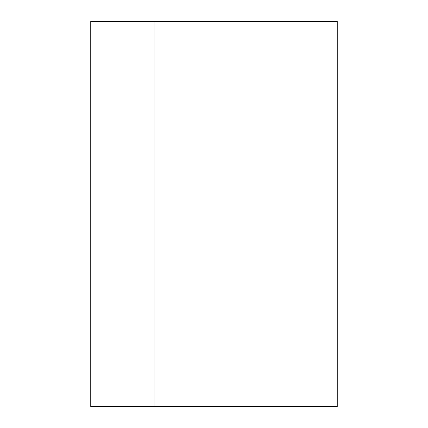 <?xml version="1.0" encoding="UTF-8"?>
<svg xmlns="http://www.w3.org/2000/svg" width="428" height="428" viewBox="0 0 428 428"><rect width="100%" height="100%" fill="white"/><g stroke="black" fill="none" stroke-linecap="round" stroke-linejoin="round"><path stroke-width="0.64" d="M90.747 21.416L154.909 21.416L154.909 406.584L90.747 406.584L90.747 21.416M98.451 21.416L337.253 21.416L337.253 406.584L154.909 406.584L154.909 21.416M154.909 406.584L98.451 406.584M158.601 406.6L269.399 406.6M269.399 21.4L158.601 21.4"/></g></svg>
